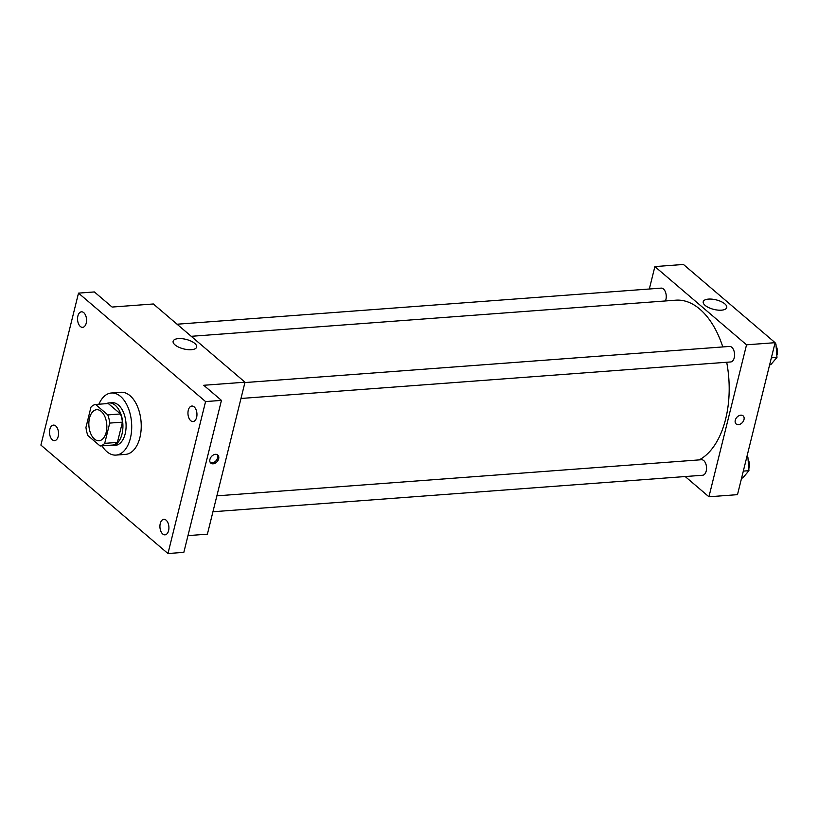 <?xml version="1.0" encoding="UTF-8"?>
<svg xmlns="http://www.w3.org/2000/svg" width="818" height="818" viewBox="0 0 818 818"><rect width="100%" height="100%" fill="white"/><g stroke="black" fill="none" stroke-linecap="round" stroke-linejoin="round"><path stroke-width="1.23" d="M106.176 432.333A15.562 8.957 85.7 0 1 98.998 440.749A15.562 8.957 85.7 0 1 88.917 425.892A15.562 8.957 85.7 0 1 96.688 409.706A15.562 8.957 85.7 0 1 106.176 432.333M107.802 414.9L95.583 404.47A20.91 12.025 85.7 0 0 90.982 407.088L85.962 427.364A20.91 12.025 85.7 0 0 87.884 435.554L100.113 445.984A20.91 12.025 85.7 0 0 104.714 443.356L109.724 423.09A20.91 12.025 85.7 0 0 107.802 414.9L120.502 413.949L108.273 403.519L95.583 404.47M104.714 443.356L117.403 442.415A20.91 12.025 85.7 0 1 112.802 445.043L100.113 445.984M117.403 442.415L122.424 422.149L109.724 423.09M120.502 413.949A20.91 12.025 85.7 0 1 122.424 422.149M109.367 445.299A21.401 12.311 -94.3 0 0 112.127 445.626A21.401 12.311 -94.3 0 0 122.823 423.366A21.401 12.311 -94.3 0 0 108.947 402.937A21.401 12.311 -94.3 0 0 106.258 403.673M108.947 402.937L112.127 402.701A21.401 12.311 85.7 0 1 125.174 433.816A21.401 12.311 85.7 0 1 115.307 445.391L112.127 445.626M98.906 404.225A31.135 17.914 85.7 0 1 111.401 392.998A31.135 17.914 85.7 0 1 130.379 438.264A31.135 17.914 85.7 0 1 116.033 455.094A31.135 17.914 85.7 0 1 102.015 445.841M111.401 392.998L120.921 392.282A31.135 17.914 85.7 0 1 139.898 437.558A31.135 17.914 85.7 0 1 125.553 454.379L116.033 455.094M83.763 312.67A7.781 4.479 85.7 0 1 86.524 321.249A7.781 4.479 85.7 0 1 82.628 327.343A7.781 4.479 85.7 0 1 77.587 319.91A7.781 4.479 85.7 0 1 81.473 311.822A7.781 4.479 85.7 0 1 83.763 312.67M194.163 406.894A7.781 4.479 85.7 0 1 196.923 415.472A7.781 4.479 85.7 0 1 193.038 421.567A7.781 4.479 85.7 0 1 187.987 414.133A7.781 4.479 85.7 0 1 191.882 406.045A7.781 4.479 85.7 0 1 194.163 406.894M166.126 520.176A7.781 4.479 85.7 0 1 168.886 528.755A7.781 4.479 85.7 0 1 165.001 534.849A7.781 4.479 85.7 0 1 159.96 527.416A7.781 4.479 85.7 0 1 163.845 519.328A7.781 4.479 85.7 0 1 166.126 520.176M55.726 425.953A7.781 4.479 85.7 0 1 58.487 434.532A7.781 4.479 85.7 0 1 54.601 440.626A7.781 4.479 85.7 0 1 49.55 433.203A7.781 4.479 85.7 0 1 53.436 425.104A7.781 4.479 85.7 0 1 55.726 425.953M40.9 445.094L167.966 553.541L205.574 401.577L78.508 293.13L40.9 445.094M187.976 535.616L207.394 534.174L245.001 382.2L203.743 385.278L221.443 400.391L183.835 552.355L167.966 553.541M221.443 400.391L205.574 401.577M245.001 382.2L153.355 303.979L112.086 307.057L94.377 291.944L78.508 293.13M191.381 349.695A12.117 4.908 -166.1 0 1 178.764 347.2A12.117 4.908 -166.1 0 1 173.13 341.239A12.117 4.908 -166.1 0 1 186.075 339.388A12.117 4.908 -166.1 0 1 196.657 347.067A12.117 4.908 -166.1 0 1 191.381 349.695M218.662 458.745A5.348 3.804 -49.5 0 1 215.267 463.141A5.348 3.804 -49.5 0 1 210.829 463.141A5.348 3.804 -49.5 0 1 211.402 456.608A5.348 3.804 -49.5 0 1 217.772 455.002A5.348 3.804 -49.5 0 1 218.662 458.745M217.189 454.624A5.348 3.804 -49.5 0 1 217.608 457.855A5.348 3.804 -49.5 0 1 210.359 462.63M726.691 362.251A81.728 47.025 85.7 0 1 725.648 419.02A81.728 47.025 85.7 0 1 699.196 459.89M191.238 336.31L675.821 300.186A81.728 47.025 85.7 0 1 722.795 346.934M240.983 398.468L730.658 361.965A7.781 4.479 -94.3 0 0 734.544 353.867A7.781 4.479 -94.3 0 0 729.503 346.433L244.919 382.558M216.882 495.851L701.466 459.726A7.781 4.479 85.7 0 1 706.21 471.035A7.781 4.479 85.7 0 1 702.621 475.248L212.946 511.751M177.066 324.214L661.179 288.12A7.781 4.479 85.7 0 1 665.924 299.439A7.781 4.479 85.7 0 1 665.402 300.963M685.208 476.546L708.93 496.782L746.537 344.807L654.881 266.586L649.328 289.01M654.881 266.586L683.449 264.459L775.106 342.681L737.488 494.655L708.93 496.782M775.106 342.681L746.537 344.807M721.476 310.175A12.117 4.908 -166.1 0 1 708.858 307.68A12.117 4.908 -166.1 0 1 703.224 301.73A12.117 4.908 -166.1 0 1 716.169 299.869A12.117 4.908 -166.1 0 1 726.752 307.548A12.117 4.908 -166.1 0 1 721.476 310.175M743.102 415.841A5.348 3.804 -49.5 0 1 743.991 419.583A5.348 3.804 -49.5 0 1 740.597 423.98A5.348 3.804 -49.5 0 1 736.159 423.98A5.348 3.804 -49.5 0 1 736.742 417.446A5.348 3.804 -49.5 0 1 743.102 415.841A5.348 3.804 -49.5 0 1 743.991 419.583A5.348 3.804 -49.5 0 1 740.597 423.969A5.348 3.804 -49.5 0 1 736.159 423.98M769.636 364.767L770.801 364.685L776.977 357.394L775.934 343.959L774.983 343.151M776.977 357.394L771.354 357.814M775.934 343.959L774.769 344.041M776.088 345.942A7.781 4.479 85.7 0 1 777.1 354.562A7.781 4.479 85.7 0 1 776.824 355.472M741.599 478.049L742.764 477.968L748.94 470.687L747.897 457.242L746.946 456.434M748.94 470.687L743.317 471.107M747.897 457.242L746.732 457.334M748.051 459.225A7.781 4.479 85.7 0 1 749.063 467.845A7.781 4.479 85.7 0 1 748.787 468.755"/></g></svg>
